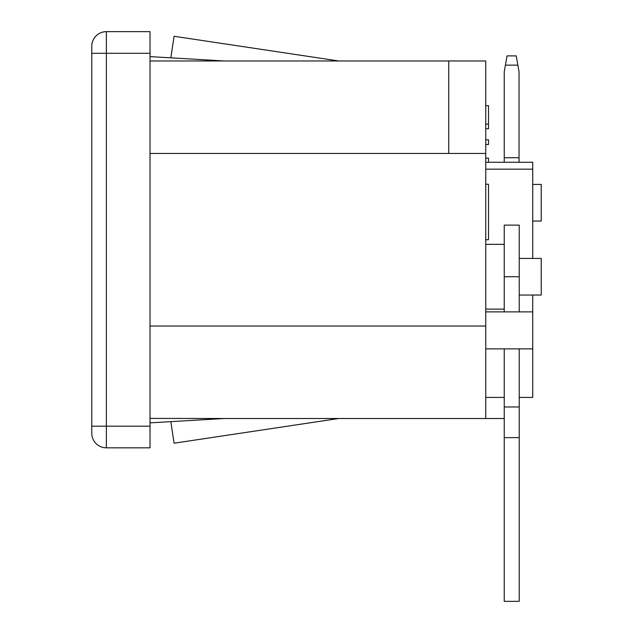 <?xml version="1.0" encoding="UTF-8"?>
<svg xmlns="http://www.w3.org/2000/svg" width="633" height="633" viewBox="0 0 633 633"><rect width="100%" height="100%" fill="white"/><g stroke="black" fill="none" stroke-linecap="round" stroke-linejoin="round"><path stroke-width="0.95" d="M150.029 56.622L224.019 60.966M338.695 60.966L174.083 36.271L170.847 57.84M150.029 422.86L224.019 418.508L150.029 418.405M150.029 153.455L448.75 153.455L448.75 60.966L485.748 60.966L485.748 418.508L504.24 418.508M485.748 397.421L504.24 397.421M485.748 162.262L532.725 162.262L532.725 258.422M532.725 295.041L532.725 397.421L519.226 397.421M485.748 169.177L532.725 169.177M485.748 158.171L488.518 158.171L488.518 162.262M485.748 144.482L488.518 144.482L488.518 139.853L485.748 139.853M485.748 105.64L488.518 105.64L488.518 128.76L485.748 128.76M485.748 124.131L488.518 124.131M485.748 184.25L488.518 184.25L488.518 239.741L485.748 239.741M170.847 421.633L174.083 443.203L338.695 418.508L485.748 418.508L224.019 418.508M150.029 60.966L448.75 60.966M150.029 447.824L106.376 447.824L106.376 31.65L150.029 31.65L150.029 447.824M150.029 426.183L91.761 426.183L91.761 433.217L91.761 46.264A14.614 14.614 0 0 1 106.376 31.65A14.614 14.614 0 0 0 91.761 46.264L91.761 53.291L150.029 53.291M106.376 426.183L91.761 426.183L91.761 433.217A14.614 14.614 0 0 0 106.376 447.824A14.614 14.614 0 0 1 91.761 433.217A14.614 14.614 0 0 0 106.376 447.824M485.748 244.362L504.24 244.362M519.226 258.422L541.239 258.422L541.239 295.041L519.226 295.041M504.24 309.102L485.748 309.102M532.725 221.059L541.239 221.059L541.239 184.432L532.725 184.432M517.865 65.136L516.235 55.886L507.049 55.886L505.419 65.136L517.865 65.136L519.036 71.79L519.036 157.744L504.24 157.744L504.24 71.79L505.419 65.136M504.24 162.262L504.24 157.744M519.036 162.262L519.036 157.744M504.24 311.879L504.24 225.126L519.226 225.126L519.226 311.879M519.226 437.632L504.24 437.632L504.24 601.35L519.226 601.35L519.226 348.87M504.24 348.87L504.24 406.972L519.226 406.972M504.24 437.632L504.24 406.972M485.748 153.455L448.75 153.455M485.748 326.027L150.029 326.027M91.761 53.291L106.376 53.291M504.24 276.732L519.226 276.732M485.748 348.87L532.725 348.87M485.748 311.879L532.725 311.879"/></g></svg>
